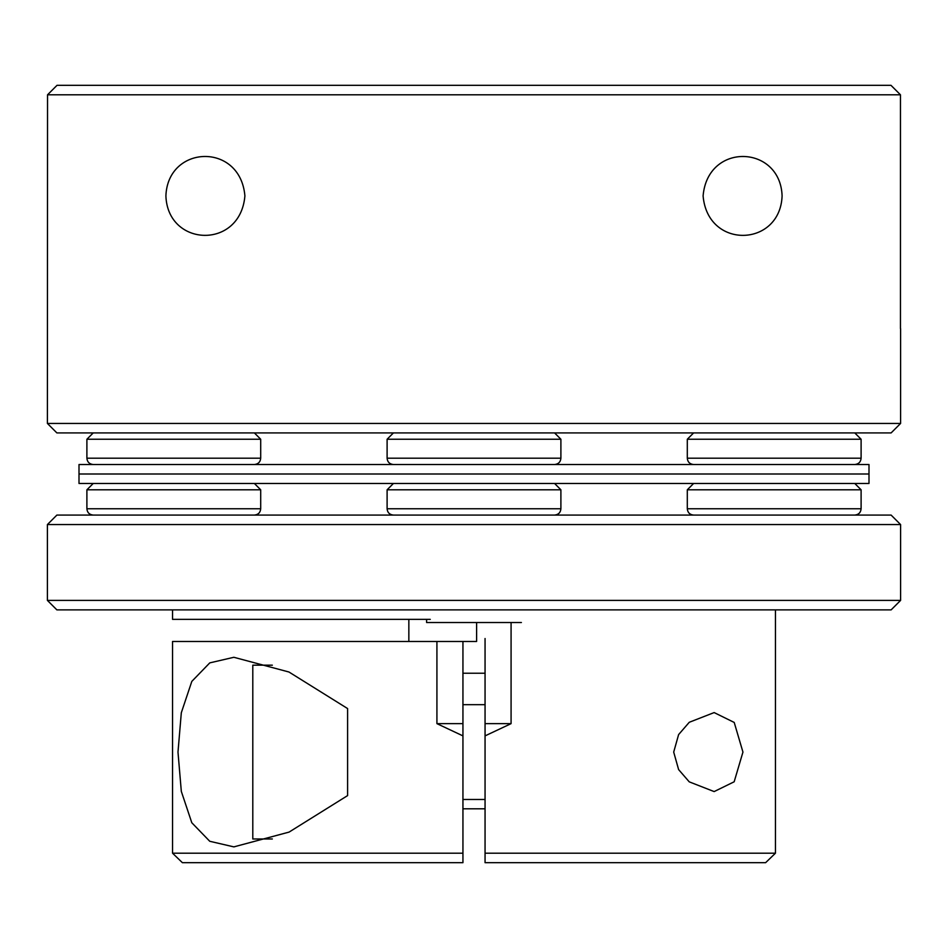 <?xml version="1.0" encoding="UTF-8"?>
<svg xmlns="http://www.w3.org/2000/svg" width="948" height="948" viewBox="0 0 948 948"><rect width="100%" height="100%" fill="white"/><g stroke="black" fill="none" stroke-linecap="round" stroke-linejoin="round"><path stroke-width="1.42" d="M854.776 432.916L861.104 439.244L687.3 439.244L687.3 458.204L861.104 458.204C860.76 462.008 858.651 464.105 854.776 464.52M854.776 483.48L861.104 489.796L687.3 489.796L687.3 508.756L861.104 508.756C860.76 512.56 858.651 514.669 854.776 515.084M79.004 464.52L868.996 464.52L868.996 483.48L79.004 483.48L79.004 474L868.996 474L79.004 474L79.004 464.52M488.232 489.796L387.104 489.796L387.104 508.756L560.896 508.756C560.564 512.56 558.455 514.669 554.58 515.084C558.455 514.669 560.564 512.56 560.896 508.756L560.896 489.796L488.232 489.796M244.904 195.916C240.306 249.881 167.666 247.096 165.9 195.916C167.76 144.712 240.294 141.963 244.904 195.916M891.12 432.916L56.88 432.916L47.4 423.436L900.6 423.436L891.12 432.916M782.1 195.916C780.192 247.179 707.694 249.834 703.096 195.916C707.694 141.916 780.358 144.795 782.1 195.916M900.458 328.636L900.458 94.8L47.542 94.8L47.4 423.436M47.542 94.8L57.022 85.32L890.978 85.32L900.458 94.8M254.384 432.916L260.7 439.244L86.896 439.244L86.896 458.204L260.7 458.204C260.356 462.008 258.259 464.105 254.384 464.52M547.92 439.244L387.104 439.244L387.104 458.204L560.896 458.204C560.564 462.008 558.455 464.105 554.58 464.52C558.455 464.105 560.564 462.008 560.896 458.204L560.896 439.244L547.92 439.244M426.6 619.364L426.6 622.516L521.4 622.516M254.384 483.48L260.7 489.796L86.896 489.796L86.896 508.756L260.7 508.756C260.356 512.56 258.259 514.669 254.384 515.084M272.337 838.98L252.796 838.98L252.796 665.176L272.349 665.176M347.596 795.597L347.596 708.559L288.986 672.025L233.86 657.284L209.781 662.877L191.816 681.399L181.317 712.742L177.987 752.084L181.317 791.39L191.804 822.745L209.757 841.279L233.86 846.884L289.081 832.095L347.596 795.597M900.6 600.404L891.12 609.884L56.88 609.884L47.4 600.404L900.6 600.404L900.6 524.564L47.4 524.564L56.88 515.084L891.12 515.084L900.6 524.564M742.948 752.084L734.214 722.447L714.14 712.576L689.267 722.281L678.614 734.582L673.696 752.084L678.614 769.586L689.243 781.851L714.14 791.58L734.167 781.78L742.948 752.084M485.056 673.234L462.944 673.234M462.944 723.644L436.921 723.644L462.944 735.885L462.944 641.476L476.607 641.476L476.607 622.516M436.921 723.644L436.921 641.476L462.944 641.476M511.079 622.516L511.079 723.644L485.056 735.885L485.056 853.2L775.452 853.2L765.617 862.68L775.452 853.2L775.452 609.884M436.921 641.476L172.548 641.476L172.548 853.2L182.383 862.68L172.548 853.2L462.944 853.2L462.944 862.68L182.383 862.68M47.4 600.404L47.4 524.564M765.617 862.68L485.056 862.68L485.056 799.484L462.944 799.484M511.079 723.644L485.056 723.644L485.056 638.514M485.056 735.885L485.056 723.644M485.056 853.2L485.056 862.68M172.548 609.884L172.548 619.364L430.262 619.364M462.944 704.684L485.056 704.684L485.056 638.715M462.944 735.885L462.944 853.2M408.849 641.476L408.849 619.364M462.944 808.81L485.056 808.81M560.896 439.244L554.58 432.916L560.896 439.244L560.896 458.204M387.104 458.204C387.436 462.008 389.545 464.105 393.42 464.52C389.545 464.105 387.436 462.008 387.104 458.204M861.104 439.244L861.104 458.204M687.3 458.204C687.644 462.008 689.741 464.105 693.616 464.52M693.616 432.916L687.3 439.244M693.616 483.48L687.3 489.796M687.3 508.756C687.644 512.56 689.741 514.669 693.616 515.084M861.104 489.796L861.104 508.756M393.42 483.48L387.104 489.796M387.104 508.756C387.436 512.56 389.545 514.669 393.42 515.084M560.896 489.796L554.58 483.48L560.896 489.796L560.896 508.756M900.6 328.636L900.6 423.436M93.224 432.916L86.896 439.244M86.896 458.204C87.24 462.008 89.349 464.105 93.224 464.52M260.7 439.244L260.7 458.204M393.42 432.916L387.104 439.244M260.7 489.796L260.7 508.756M86.896 508.756C87.24 512.56 89.349 514.669 93.224 515.084M93.224 483.48L86.896 489.796"/></g></svg>
